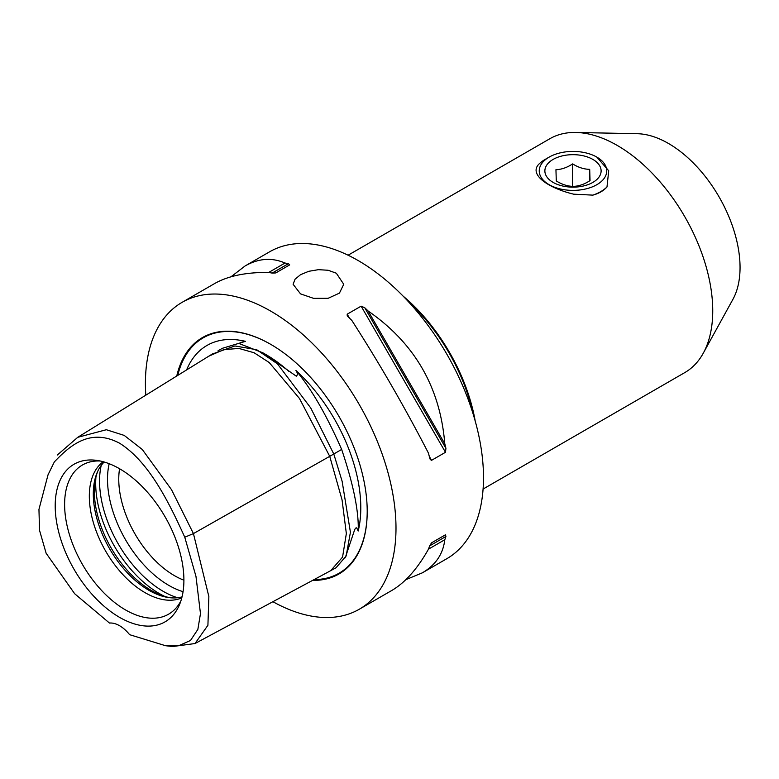 <?xml version="1.0" encoding="UTF-8"?>
<svg xmlns="http://www.w3.org/2000/svg" width="779" height="779" viewBox="0 0 779 779"><rect width="100%" height="100%" fill="white"/><g stroke="black" fill="none" stroke-linecap="round" stroke-linejoin="round"><path stroke-width="1.17" d="M592.858 195.13A39.378 22.737 0 0 0 606.987 186.97C603.501 190.806 598.788 193.533 592.858 195.13L573.656 194.175C548.26 188.07 528.425 174.506 539 164.028A39.378 22.737 0 0 1 545.154 159.422L549.127 157.124A33.75 19.485 180 0 1 596.86 157.124A33.75 19.485 180 0 1 604.29 178.196A33.75 19.485 180 0 1 573.607 190.388A33.75 19.485 180 0 1 541.931 178.527A33.75 19.485 180 0 1 549.127 157.124M596.86 157.124L608.711 170.776L606.987 186.97M572.487 154.67A28.122 16.242 0 0 0 544.872 170.913A28.122 16.242 180 0 1 572.487 154.67A28.122 16.242 180 0 1 601.115 170.903A28.122 16.242 0 0 0 572.487 154.67M572.643 163.902C567.073 167.563 561.513 169.491 555.943 169.705L556.294 180.952C561.98 184.487 567.667 186.308 573.344 186.395C578.914 186.191 584.474 184.253 590.044 180.592L589.693 169.345C584.007 169.257 578.32 167.446 572.643 163.902L572.643 186.366M601.115 170.903A28.122 16.242 180 0 1 573.5 187.145A28.122 16.242 180 0 1 544.872 170.903M589.693 169.345L589.693 180.816M300.528 293.878L293.118 284.286L295.046 279.223L300.528 274.695L308.747 271.306L318.436 269.67L328.115 270.255L336.333 273.215L343.743 284.286L339.44 293.118L328.115 298.308L313.567 298.347L300.528 293.878M272.903 601.7A177.193 102.302 -120 0 0 359.294 609.227A177.193 102.302 -120 0 0 395.995 528.113A177.193 102.302 -120 0 0 318.65 349.8A177.193 102.302 -120 0 0 182.111 302.33A177.193 102.302 -120 0 0 145.41 383.443A177.193 102.302 -120 0 0 145.809 395.177M359.294 609.227L391.759 590.492C405.168 582.624 417.408 568.845 428.479 549.156A177.193 102.302 -120 0 0 429.618 545.894L431.566 542.827L445.481 534.784L445.919 536.478A177.193 102.302 60 0 1 444.79 539.74C443.124 554.005 435.627 565.038 422.296 572.857L446.805 558.709A177.193 102.302 -120 0 0 483.496 477.595A177.193 102.302 -120 0 0 406.151 299.272A177.193 102.302 -120 0 0 269.612 251.802L245.112 265.951C258.54 258.316 271.852 257.343 285.026 263.029A177.193 102.302 60 0 1 288.425 263.682L289.671 264.909L275.747 272.942L272.114 273.098A177.193 102.302 -120 0 0 268.716 272.446C246.135 272.192 228.081 275.902 214.566 283.585L182.111 302.33M231.003 276.788L245.112 265.951M422.296 572.857L405.859 579.654M351.835 320.432A177.193 102.302 -120 0 0 348.437 317.16L347.239 315.699L347.191 314.19L361.115 306.157L364.747 307.744A177.193 102.302 60 0 1 368.146 311.016C414.662 343.159 440.203 387.416 444.79 443.767A177.193 102.302 60 0 1 445.919 448.344L445.481 452.287L431.566 460.321L430.281 459.532L429.618 457.76A177.193 102.302 -120 0 0 428.479 453.183C405.051 407.709 379.5 363.462 351.835 320.432M475.2 421.02A135.001 77.949 -120 0 0 403.055 296.059M483.087 489.046L684.78 372.596A135.001 77.949 -120 0 0 703.262 353.208A135.001 77.949 -120 0 0 684.78 216.708A135.001 77.949 -120 0 0 575.808 132.459A135.001 77.949 -120 0 0 549.779 138.769L348.086 255.21M703.262 353.208L732.942 299.282A101.251 58.454 -120 0 0 740.05 267.47A101.251 58.454 -120 0 0 637.349 133.715L575.808 132.459M170.358 597.766A80.812 46.652 60 0 1 151.506 590.57A80.812 46.652 60 0 1 97.57 471.684M119.567 468.744A78.747 45.464 -120 0 0 118.759 479.202A78.747 45.464 -120 0 0 174.447 575.652A78.747 45.464 -120 0 0 183.902 580.18M180.952 600.745A86.138 49.729 60 0 1 175.966 608.126A86.138 49.729 60 0 1 125.516 609.928A86.138 49.729 60 0 1 67.286 526.585A86.138 49.729 60 0 1 91.396 461.635A86.138 49.729 60 0 1 100.287 461.012M119.557 468.734A91.007 52.544 60 0 1 179.667 604.261A91.007 52.544 60 0 1 119.557 617.348A91.007 52.544 60 0 1 56.273 519.982A91.007 52.544 60 0 1 96.596 460.37A91.007 52.544 60 0 1 119.557 468.734M103.208 461.733A78.747 45.464 -120 0 0 89.322 496.194A78.747 45.464 -120 0 0 145.011 592.644A78.747 45.464 -120 0 0 181.799 597.853M182.043 596.88A78.747 45.464 60 0 1 168.858 597.59A78.747 45.464 60 0 1 148.984 590.346A78.747 45.464 60 0 1 93.305 493.896A78.747 45.464 60 0 1 96.966 473.067A78.747 45.464 60 0 1 104.172 462.005M54.345 461.908L48.045 474.771L54.345 461.908C69.993 445.481 90.13 427.642 119.557 443.202C148.984 461.626 169.111 502.708 184.769 537.218L195.967 576.363L200.476 613.628L197.856 629.413L190.485 640.484L179.102 645.538L165.547 645.713L129.616 634.681A28.122 16.242 60 0 0 109.488 623.064L74.667 593.734L46.136 553.265L39.534 530.353L38.95 509.388L48.045 474.771M165.547 645.713L172.578 646.541L195.003 643.542L207.915 625.274L208.86 596.568L193.435 533.596L171.477 489.621L142.275 449.483L124.221 435.412L106.353 429.726L77.734 437.321L57.334 455.014M184.769 537.218L193.435 533.596L333.792 454.021L310.724 407.943L277.402 363.803L256.68 349.713L234.878 345.954L212.209 354.075M186.6 369.928A127.405 73.557 60 0 1 245.463 341.348L240.682 342.487L239.231 343.588L262.893 352.819L296.293 376.179C297.792 374.933 297.675 373.034 295.932 370.483A127.405 73.557 60 0 1 358.213 531.005L356.636 527.831L355.545 528.152L354.649 529.72L345.243 557.813M245.463 341.348L222.385 348.301L217.984 350.842M358.213 531.005C358.944 511.589 353.423 484.402 341.66 449.434L333.782 453.991L342.117 481.237L350.423 532.242L346.158 555.992L336.041 567.755L330.724 570.656L342.565 557.112L346.343 533.537L342.069 499.943L329.731 456.328L299.467 398.488L269.213 362.527L254.09 352.751L238.958 348.447L223.826 349.605L208.655 356.266L212.55 353.861M341.66 449.434C326.42 414.788 311.181 388.478 295.932 370.483M334.249 568.748L334.775 568.475M176.755 376.023A136.491 78.806 60 0 1 270.702 344.337A136.491 78.806 60 0 1 367.211 511.501A136.491 78.806 60 0 1 312.642 580.365M368.146 311.016L444.79 443.767M444.79 539.74L428.479 549.156M445.481 534.784L431.547 542.836M268.726 272.446L285.026 263.029M472.999 413.542A133.881 77.296 -120 0 0 408.42 301.707M164.729 596.412A90.004 51.959 60 0 1 159.325 593.559A90.004 51.959 60 0 1 95.914 477.235M177.573 597.736A90.004 51.959 60 0 1 163.191 591.329A90.004 51.959 60 0 1 101.202 465.452M183.065 591.68A86.703 50.06 60 0 1 168.819 585.389A86.703 50.06 60 0 1 109.187 463.719M262.893 352.819L265.503 354.328A127.931 73.859 60 0 1 289.019 371.495M177.768 375.39A135.887 78.455 60 0 1 270.917 344.454M367.211 511.248A135.887 78.455 60 0 1 314.103 579.576M364.747 307.744L445.919 448.344M361.115 306.157L445.481 452.287M347.191 314.19L349.479 318.144M429.278 456.367L431.566 460.321M445.919 536.478L429.618 545.894M272.114 273.098L288.425 263.682M330.715 570.656L195.003 643.542M77.734 437.321L208.704 356.237"/></g></svg>
